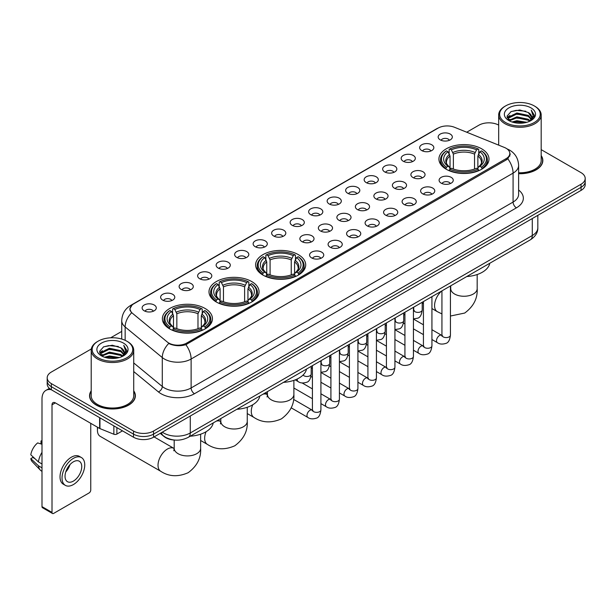 <?xml version="1.0" encoding="UTF-8"?>
<svg xmlns="http://www.w3.org/2000/svg" width="616" height="616" viewBox="0 0 616 616"><rect width="100%" height="100%" fill="white"/><g stroke="black" fill="none" stroke-linecap="round" stroke-linejoin="round"><path stroke-width="0.92" d="M298.36 254.647A25.033 14.453 0 0 0 271.079 251.513A25.033 14.453 0 0 0 255.625 264.865A25.033 14.453 0 0 0 262.963 275.082A25.033 14.453 0 0 0 290.244 278.216A25.033 14.453 0 0 0 305.698 264.865A25.033 14.453 0 0 0 298.36 254.647M251.736 281.566A25.033 14.453 0 0 0 224.455 278.432A25.033 14.453 0 0 0 209.001 291.784A25.033 14.453 0 0 0 216.332 302.002A25.033 14.453 0 0 0 243.613 305.136A25.033 14.453 0 0 0 259.067 291.784A25.033 14.453 0 0 0 251.736 281.566M205.113 308.485A25.033 14.453 0 0 0 177.832 305.351A25.033 14.453 0 0 0 162.378 318.703A25.033 14.453 0 0 0 169.708 328.921A25.033 14.453 0 0 0 196.989 332.055A25.033 14.453 0 0 0 212.443 318.703A25.033 14.453 0 0 0 205.113 308.485M481.658 148.818A25.033 14.453 0 0 0 454.377 145.692A25.033 14.453 0 0 0 438.923 159.044A25.033 14.453 0 0 0 446.253 169.261A25.033 14.453 0 0 0 473.535 172.395A25.033 14.453 0 0 0 488.988 159.044A25.033 14.453 0 0 0 481.658 148.818M421.737 150.558A7.084 4.089 180 0 1 420.335 149.403A7.084 4.089 180 0 1 422.676 144.313A7.084 4.089 180 0 1 431.754 144.775A7.084 4.089 180 0 1 433.163 149.403A7.084 4.089 180 0 1 421.737 150.558M430.892 150.982A4.25 2.456 0 0 0 429.752 149.788A4.25 2.456 0 0 0 425.564 149.164A4.25 2.456 0 0 0 422.599 150.982M403.234 161.238A7.084 4.089 180 0 1 401.832 160.083A7.084 4.089 180 0 1 404.173 155.001A7.084 4.089 180 0 1 413.251 155.455A7.084 4.089 180 0 1 414.66 160.083A7.084 4.089 180 0 1 403.234 161.238M412.389 161.661A4.25 2.456 0 0 0 411.249 160.468A4.25 2.456 0 0 0 407.06 159.844A4.25 2.456 0 0 0 404.096 161.661M384.731 171.926A7.084 4.089 180 0 1 383.329 170.763A7.084 4.089 180 0 1 385.67 165.681A7.084 4.089 180 0 1 394.748 166.135A7.084 4.089 180 0 1 396.157 170.763A7.084 4.089 180 0 1 384.731 171.926M393.886 172.349A4.25 2.456 0 0 0 392.746 171.148A4.25 2.456 0 0 0 388.557 170.532A4.25 2.456 0 0 0 385.593 172.349M366.227 182.606A7.084 4.089 180 0 1 364.826 181.451A7.084 4.089 180 0 1 367.167 176.361A7.084 4.089 180 0 1 376.245 176.823A7.084 4.089 180 0 1 377.654 181.451A7.084 4.089 180 0 1 366.227 182.606M375.383 183.029A4.25 2.456 0 0 0 374.243 181.835A4.25 2.456 0 0 0 370.054 181.212A4.25 2.456 0 0 0 367.09 183.029M347.724 193.285A7.084 4.089 180 0 1 346.323 192.13A7.084 4.089 180 0 1 348.664 187.048A7.084 4.089 180 0 1 357.742 187.503A7.084 4.089 180 0 1 359.151 192.13A7.084 4.089 180 0 1 347.724 193.285M356.88 193.709A4.25 2.456 0 0 0 355.74 192.515A4.25 2.456 0 0 0 351.551 191.892A4.25 2.456 0 0 0 348.587 193.709M329.221 203.973A7.084 4.089 180 0 1 327.82 202.81A7.084 4.089 180 0 1 330.161 197.728A7.084 4.089 180 0 1 339.239 198.183A7.084 4.089 180 0 1 340.648 202.81A7.084 4.089 180 0 1 329.221 203.973M338.377 204.397A4.25 2.456 0 0 0 337.237 203.195A4.25 2.456 0 0 0 333.048 202.579A4.25 2.456 0 0 0 330.084 204.397M310.718 214.653A7.084 4.089 180 0 1 309.317 213.498A7.084 4.089 180 0 1 311.658 208.408A7.084 4.089 180 0 1 320.744 208.87A7.084 4.089 180 0 1 322.145 213.498A7.084 4.089 180 0 1 310.718 214.653M319.873 215.076A4.25 2.456 0 0 0 318.734 213.883A4.25 2.456 0 0 0 314.545 213.259A4.25 2.456 0 0 0 311.58 215.076M292.215 225.333A7.084 4.089 180 0 1 290.814 224.178A7.084 4.089 180 0 1 293.154 219.096A7.084 4.089 180 0 1 302.24 219.55A7.084 4.089 180 0 1 303.642 224.178A7.084 4.089 180 0 1 292.215 225.333M301.37 225.756A4.25 2.456 0 0 0 300.231 224.563A4.25 2.456 0 0 0 296.042 223.939A4.25 2.456 0 0 0 293.077 225.756M273.712 236.02A7.084 4.089 180 0 1 272.31 234.858A7.084 4.089 180 0 1 274.651 229.776A7.084 4.089 180 0 1 283.737 230.23A7.084 4.089 180 0 1 285.139 234.858A7.084 4.089 180 0 1 273.712 236.02M282.867 236.444A4.25 2.456 0 0 0 281.728 235.243A4.25 2.456 0 0 0 277.539 234.627A4.25 2.456 0 0 0 274.574 236.444M255.209 246.7A7.084 4.089 180 0 1 253.807 245.545A7.084 4.089 180 0 1 256.156 240.456A7.084 4.089 180 0 1 265.234 240.918A7.084 4.089 180 0 1 266.636 245.545A7.084 4.089 180 0 1 255.209 246.7M264.364 247.124A4.25 2.456 0 0 0 263.225 245.93A4.25 2.456 0 0 0 259.036 245.307A4.25 2.456 0 0 0 256.071 247.124M236.706 257.38A7.084 4.089 180 0 1 235.304 256.225A7.084 4.089 180 0 1 237.653 251.143A7.084 4.089 180 0 1 246.731 251.597A7.084 4.089 180 0 1 248.132 256.225A7.084 4.089 180 0 1 236.706 257.38M245.869 257.804A4.25 2.456 0 0 0 244.721 256.61A4.25 2.456 0 0 0 240.533 255.987A4.25 2.456 0 0 0 237.568 257.804M218.203 268.068A7.084 4.089 180 0 1 216.801 266.905A7.084 4.089 180 0 1 219.15 261.823A7.084 4.089 180 0 1 228.228 262.277A7.084 4.089 180 0 1 229.629 266.905A7.084 4.089 180 0 1 218.203 268.068M227.366 268.491A4.25 2.456 0 0 0 226.218 267.29A4.25 2.456 0 0 0 222.03 266.674A4.25 2.456 0 0 0 219.065 268.491M199.7 278.748A7.084 4.089 180 0 1 198.298 277.593A7.084 4.089 180 0 1 200.647 272.503A7.084 4.089 180 0 1 209.725 272.965A7.084 4.089 180 0 1 211.126 277.593A7.084 4.089 180 0 1 199.7 278.748M208.863 279.171A4.25 2.456 0 0 0 207.715 277.978A4.25 2.456 0 0 0 203.534 277.354A4.25 2.456 0 0 0 200.562 279.171M181.196 289.428A7.084 4.089 180 0 1 179.795 288.273A7.084 4.089 180 0 1 182.144 283.191A7.084 4.089 180 0 1 191.222 283.645A7.084 4.089 180 0 1 192.623 288.273A7.084 4.089 180 0 1 181.196 289.428M190.359 289.851A4.25 2.456 0 0 0 189.212 288.658A4.25 2.456 0 0 0 185.031 288.034A4.25 2.456 0 0 0 182.059 289.851M162.693 300.115A7.084 4.089 180 0 1 161.292 298.952A7.084 4.089 180 0 1 163.64 293.87A7.084 4.089 180 0 1 172.719 294.325A7.084 4.089 180 0 1 174.12 298.952A7.084 4.089 180 0 1 162.693 300.115M171.856 300.539A4.25 2.456 0 0 0 170.709 299.345A4.25 2.456 0 0 0 166.528 298.721A4.25 2.456 0 0 0 163.563 300.539M144.19 310.795A7.084 4.089 180 0 1 142.789 309.64A7.084 4.089 180 0 1 145.137 304.55A7.084 4.089 180 0 1 154.216 305.012A7.084 4.089 180 0 1 155.617 309.64A7.084 4.089 180 0 1 144.19 310.795M153.353 311.219A4.25 2.456 0 0 0 152.206 310.025A4.25 2.456 0 0 0 148.025 309.401A4.25 2.456 0 0 0 145.06 311.219M440.24 139.871A7.084 4.089 180 0 1 438.838 138.716A7.084 4.089 180 0 1 441.179 133.633A7.084 4.089 180 0 1 450.257 134.088A7.084 4.089 180 0 1 451.667 138.716A7.084 4.089 180 0 1 440.24 139.871M449.395 140.302A4.25 2.456 0 0 0 448.255 139.101A4.25 2.456 0 0 0 444.067 138.484A4.25 2.456 0 0 0 441.102 140.302M412.951 177.531A7.084 4.089 180 0 1 411.55 176.376A7.084 4.089 180 0 1 413.898 171.294A7.084 4.089 180 0 1 422.976 171.749A7.084 4.089 180 0 1 424.378 176.376A7.084 4.089 180 0 1 412.951 177.531M422.114 177.955A4.25 2.456 0 0 0 420.967 176.761A4.25 2.456 0 0 0 416.778 176.138A4.25 2.456 0 0 0 413.813 177.955M394.448 188.219A7.084 4.089 180 0 1 393.046 187.056A7.084 4.089 180 0 1 395.395 181.974A7.084 4.089 180 0 1 404.473 182.428A7.084 4.089 180 0 1 405.875 187.056A7.084 4.089 180 0 1 394.448 188.219M403.611 188.642A4.25 2.456 0 0 0 402.464 187.441A4.25 2.456 0 0 0 398.275 186.825A4.25 2.456 0 0 0 395.31 188.642M375.945 198.899A7.084 4.089 180 0 1 374.543 197.744A7.084 4.089 180 0 1 376.892 192.654A7.084 4.089 180 0 1 385.97 193.116A7.084 4.089 180 0 1 387.372 197.744A7.084 4.089 180 0 1 375.945 198.899M385.108 199.322A4.25 2.456 0 0 0 383.96 198.129A4.25 2.456 0 0 0 379.779 197.505A4.25 2.456 0 0 0 376.807 199.322M357.442 209.579A7.084 4.089 180 0 1 356.04 208.424A7.084 4.089 180 0 1 358.389 203.342A7.084 4.089 180 0 1 367.467 203.796A7.084 4.089 180 0 1 368.869 208.424A7.084 4.089 180 0 1 357.442 209.579M366.605 210.002A4.25 2.456 0 0 0 365.457 208.809A4.25 2.456 0 0 0 361.276 208.185A4.25 2.456 0 0 0 358.304 210.002M338.939 220.266A7.084 4.089 180 0 1 337.537 219.104A7.084 4.089 180 0 1 339.886 214.022A7.084 4.089 180 0 1 348.964 214.476A7.084 4.089 180 0 1 350.365 219.104A7.084 4.089 180 0 1 338.939 220.266M348.102 220.69A4.25 2.456 0 0 0 346.954 219.489A4.25 2.456 0 0 0 342.773 218.873A4.25 2.456 0 0 0 339.809 220.69M320.435 230.946A7.084 4.089 180 0 1 319.034 229.791A7.084 4.089 180 0 1 321.383 224.701A7.084 4.089 180 0 1 330.461 225.163A7.084 4.089 180 0 1 331.862 229.791A7.084 4.089 180 0 1 320.435 230.946M329.599 231.37A4.25 2.456 0 0 0 328.451 230.176A4.25 2.456 0 0 0 324.27 229.552A4.25 2.456 0 0 0 321.306 231.37M301.932 241.626A7.084 4.089 180 0 1 300.531 240.471A7.084 4.089 180 0 1 302.88 235.389A7.084 4.089 180 0 1 311.958 235.843A7.084 4.089 180 0 1 313.359 240.471A7.084 4.089 180 0 1 301.932 241.626M311.095 242.05A4.25 2.456 0 0 0 309.948 240.856A4.25 2.456 0 0 0 305.767 240.232A4.25 2.456 0 0 0 302.803 242.05M441.179 183.144A7.084 4.089 180 0 1 439.77 181.989A7.084 4.089 180 0 1 442.119 176.9A7.084 4.089 180 0 1 451.197 177.362A7.084 4.089 180 0 1 452.598 181.989A7.084 4.089 180 0 1 441.179 183.144M450.335 183.568A4.25 2.456 0 0 0 449.195 182.375A4.25 2.456 0 0 0 445.006 181.751A4.25 2.456 0 0 0 442.042 183.568M422.676 193.824A7.084 4.089 180 0 1 421.267 192.669A7.084 4.089 180 0 1 423.615 187.587A7.084 4.089 180 0 1 432.694 188.042A7.084 4.089 180 0 1 434.095 192.669A7.084 4.089 180 0 1 422.676 193.824M431.831 194.248A4.25 2.456 0 0 0 430.692 193.054A4.25 2.456 0 0 0 426.503 192.431A4.25 2.456 0 0 0 423.538 194.248M404.173 204.512A7.084 4.089 180 0 1 402.764 203.349A7.084 4.089 180 0 1 405.112 198.267A7.084 4.089 180 0 1 414.191 198.722A7.084 4.089 180 0 1 415.592 203.349A7.084 4.089 180 0 1 404.173 204.512M413.328 204.935A4.25 2.456 0 0 0 412.189 203.742A4.25 2.456 0 0 0 408 203.118A4.25 2.456 0 0 0 405.035 204.935M385.67 215.192A7.084 4.089 180 0 1 384.261 214.037A7.084 4.089 180 0 1 386.609 208.947A7.084 4.089 180 0 1 395.688 209.409A7.084 4.089 180 0 1 397.089 214.037A7.084 4.089 180 0 1 385.67 215.192M394.825 215.615A4.25 2.456 0 0 0 393.686 214.422A4.25 2.456 0 0 0 389.497 213.798A4.25 2.456 0 0 0 386.532 215.615M367.167 225.872A7.084 4.089 180 0 1 365.758 224.717A7.084 4.089 180 0 1 368.106 219.635A7.084 4.089 180 0 1 377.185 220.089A7.084 4.089 180 0 1 378.586 224.717A7.084 4.089 180 0 1 367.167 225.872M376.322 226.295A4.25 2.456 0 0 0 375.183 225.102A4.25 2.456 0 0 0 370.994 224.478A4.25 2.456 0 0 0 368.029 226.295M348.664 236.559A7.084 4.089 180 0 1 347.255 235.397A7.084 4.089 180 0 1 349.603 230.315A7.084 4.089 180 0 1 358.681 230.769A7.084 4.089 180 0 1 360.083 235.397A7.084 4.089 180 0 1 348.664 236.559M357.819 236.983A4.25 2.456 0 0 0 356.679 235.789A4.25 2.456 0 0 0 352.491 235.166A4.25 2.456 0 0 0 349.526 236.983M330.161 247.239A7.084 4.089 180 0 1 328.752 246.084A7.084 4.089 180 0 1 331.1 241.002A7.084 4.089 180 0 1 340.178 241.457A7.084 4.089 180 0 1 341.587 246.084A7.084 4.089 180 0 1 330.161 247.239M339.316 247.663A4.25 2.456 0 0 0 338.176 246.469A4.25 2.456 0 0 0 333.988 245.846A4.25 2.456 0 0 0 331.023 247.663M311.658 257.919A7.084 4.089 180 0 1 310.248 256.764A7.084 4.089 180 0 1 312.597 251.682A7.084 4.089 180 0 1 321.675 252.136A7.084 4.089 180 0 1 323.084 256.764A7.084 4.089 180 0 1 311.658 257.919M320.813 258.343A4.25 2.456 0 0 0 319.673 257.149A4.25 2.456 0 0 0 315.484 256.525A4.25 2.456 0 0 0 312.52 258.343M504.365 147.44A12.751 7.361 180 0 1 506.067 148.264A12.751 7.361 180 0 1 509.802 153.469A12.751 7.361 180 0 1 506.067 158.674L186.779 343.02A12.751 7.361 180 0 1 167.313 342.034L132.378 313.228A12.751 7.361 180 0 1 130.068 309.001A12.751 7.361 180 0 1 133.803 303.796L438.138 128.089A12.751 7.361 180 0 1 454.469 127.266L504.365 147.44M174.775 440.07A14.168 8.177 180 0 1 164.156 436.598L160.222 433.356M91.207 390.821A22.907 13.229 0 0 0 89.559 395.757A22.907 13.229 0 0 0 96.265 405.105A22.907 13.229 0 0 0 121.229 407.977A22.907 13.229 0 0 0 135.374 395.757A22.907 13.229 0 0 0 133.718 390.821M510.302 154.008L507.807 158.805L506.568 159.713L185.839 344.69C180.511 346.223 175.267 346.03 170.116 344.121L168.738 343.451A16.532 11.057 129.5 0 0 162.285 357.565L125.148 326.942A18.896 10.911 180 0 1 121.729 320.69L121.729 339.039M91.33 348.956L51.344 372.041A14.168 8.177 0 0 0 47.193 377.824L47.193 383.991A14.168 8.177 0 0 0 51.344 389.774L133.503 437.214L133.503 434.126A14.168 8.177 0 0 0 153.546 434.126L581.05 187.31A14.168 8.177 0 0 0 585.2 181.528A14.168 8.177 0 0 1 581.05 187.31L153.546 434.126A14.168 8.177 0 0 1 133.503 434.126L51.344 386.694L133.503 434.126L133.503 431.038A14.168 8.177 0 0 0 153.546 431.038L581.05 184.222A14.168 8.177 0 0 0 585.2 178.44A14.168 8.177 0 0 0 581.05 172.657L541.187 149.642M47.193 380.904A14.168 8.177 0 0 0 51.344 386.694A14.168 8.177 0 0 1 47.193 380.904M125.148 340.317L125.148 326.942A16.532 11.057 129.5 0 1 131.554 312.874L129.745 309.001L132.078 305.028M518.618 173.712A22.907 13.229 0 0 0 542.835 160.506A22.907 13.229 0 0 0 541.187 155.571M498.675 125.102A14.168 8.177 0 0 0 478.848 125.217L466.728 132.217M121.729 331.4L110.649 337.799M47.193 377.824A14.168 8.177 0 0 0 51.344 383.606L133.503 431.038M133.503 437.214A14.168 8.177 0 0 0 153.546 437.214L581.05 190.398A14.168 8.177 0 0 0 585.2 184.608L585.2 178.44M505.567 122.522A20.313 11.727 0 0 0 534.288 122.522A20.313 11.727 0 0 0 534.295 105.937A20.313 11.727 0 0 0 534.288 105.937L534.957 106.322A21.252 12.274 0 0 1 541.187 114.999A21.252 12.274 0 0 1 528.066 126.334A21.252 12.274 0 0 1 504.897 123.677A21.252 12.274 0 0 1 498.675 114.999A21.252 12.274 0 0 1 504.897 106.322L505.567 105.937A20.313 11.727 0 0 0 505.567 122.522M518.618 172.757A21.252 12.274 0 0 0 541.187 160.506L541.187 114.999M518.618 173.573A22.669 13.09 0 0 0 542.604 160.506A22.669 13.09 0 0 0 541.187 155.956M511.973 121.968L516.87 120.713L526.811 122.307M513.374 122.391L516.87 121.675L525.356 122.661M508.916 120.389L516.87 116.855L528.282 119.258L530.114 120.782M509.401 120.79L516.87 117.818L528.282 120.228L529.606 121.236M508.262 119.735L508.523 117.179L516.87 112.998L528.282 115.408L531.4 118.95M508.154 119.265L508.523 118.141L516.87 113.96L528.282 116.37L531.177 119.404M529.483 121.337A11.812 6.814 0 0 0 531.739 117.333A11.812 6.814 0 0 0 528.282 112.512L531.731 117.564M530.953 107.862A15.585 9.001 0 0 0 508.939 107.846A15.585 9.001 0 0 0 508.839 120.551A15.585 9.001 0 0 0 508.908 120.59A15.585 9.001 0 0 0 531.023 120.551A15.585 9.001 0 0 0 530.953 107.862M528.282 112.512L519.796 109.979L511.08 111.581L507.037 116.154L509.717 121.021M530.453 120.867L534.218 116.085L534.295 115.231L531.231 110.11L533.163 115.846L529.606 121.283M534.957 106.322L534.295 105.937A20.313 11.727 0 0 0 505.567 105.937M531.231 110.11L534.288 115.423M510.872 111.681L516.216 110.364L525.779 111.226M507.191 117.887L508.932 116.524M512.766 114.892L516.216 114.222L525.44 114.976M512.766 118.749L516.216 118.079L525.44 118.834M513.475 122.422L516.216 121.937L525.348 122.669M507.091 117.51L509.948 115.477M508.608 120.105L509.948 119.335M445.799 168.992L446.477 167.206A22.484 12.982 0 0 1 446.477 150.874L448.017 151.767A20.313 11.727 0 0 0 448.017 166.312L449.549 167.182L450.042 169M450.042 168.26L450.042 156.048L448.017 151.767M449.141 153.707L449.141 149.334L449.811 148.949A22.484 12.982 0 0 1 478.093 148.949L476.545 149.842A20.313 11.727 0 0 0 451.359 149.842L453.376 154.123L453.376 169.054M474.528 169.054L474.528 154.123L476.545 149.842M466.774 276.538A25.98 15 0 0 0 489.782 263.255M449.141 170.293A23.431 13.529 0 0 0 478.763 170.293L478.093 169.131A22.484 12.982 0 0 1 449.811 169.131L449.141 170.694M478.763 170.694L478.763 170.293M446.477 150.874L445.799 151.259A23.431 13.529 0 0 0 440.525 159.814A23.431 13.529 0 0 0 445.799 168.361M478.093 148.949L478.763 149.334L478.763 153.707M449.811 169.131L451.359 168.237A20.313 11.727 0 0 0 476.545 168.237L478.093 169.131M448.017 166.312L446.477 167.206M451.359 149.842L449.811 148.949M449.549 154.4A18.164 10.487 0 0 0 449.549 167.182L449.634 167.236C447.054 164.742 445.999 163.048 446.477 162.154A17.479 10.087 0 0 1 450.042 156.048M482.105 168.361A23.431 13.529 0 0 0 487.379 159.814A23.431 13.529 0 0 0 482.105 151.259L481.435 150.874A22.484 12.982 0 0 1 481.435 167.206L482.105 168.992M481.435 167.206L479.887 166.312A20.313 11.727 0 0 0 479.887 151.767L481.435 150.874M479.887 151.767L477.87 156.048L477.87 168.26L478.363 167.182L479.887 166.312M477.87 156.048A17.479 10.087 0 0 1 481.427 162.154C481.905 163.055 480.857 164.749 478.278 167.236L478.363 167.182A18.164 10.487 0 0 0 478.363 154.4M477.87 169L477.87 168.26M262.508 274.821L263.178 273.027A22.484 12.982 0 0 1 263.178 256.703L264.726 257.596A20.313 11.727 0 0 0 264.726 272.133L266.251 273.004L266.743 274.828M266.743 274.082L266.743 261.869L264.726 257.596M265.85 259.529L265.85 255.155L266.52 254.77A22.484 12.982 0 0 1 294.802 254.77L293.255 255.663A20.313 11.727 0 0 0 268.068 255.663L270.085 259.944L270.085 274.875M291.237 274.875L291.237 259.944L293.255 255.663M283.483 382.359A25.98 15 0 0 0 306.483 369.076M265.85 276.114A23.431 13.529 0 0 0 295.472 276.114L294.802 274.959A22.484 12.982 0 0 1 266.52 274.959L265.85 276.515M295.472 276.515L295.472 276.114M263.178 256.703L262.508 257.088A23.431 13.529 0 0 0 257.234 265.635A23.431 13.529 0 0 0 262.508 274.189M294.802 254.77L295.472 255.155L295.472 259.529M266.52 274.959L268.068 274.066A20.313 11.727 0 0 0 293.255 274.066L294.802 274.959M264.726 272.133L263.178 273.027M268.068 255.663L266.52 254.77M266.251 260.221A18.164 10.487 0 0 0 266.251 273.004L266.343 273.057C263.756 270.563 262.709 268.869 263.186 267.975A17.479 10.087 0 0 1 266.743 261.869M298.814 274.189A23.431 13.529 0 0 0 304.088 265.635A23.431 13.529 0 0 0 298.814 257.088L298.144 256.703A22.484 12.982 0 0 1 298.144 273.027L298.814 274.821M298.144 273.027L296.596 272.133A20.313 11.727 0 0 0 296.596 257.596L298.144 256.703M296.596 257.596L294.579 261.869L294.579 274.082L295.072 273.004L296.596 272.133M294.579 261.869A17.479 10.087 0 0 1 298.136 267.975C298.614 268.876 297.559 270.57 294.979 273.057L295.072 273.004A18.164 10.487 0 0 0 295.072 260.221M294.579 274.828L294.579 274.082M215.885 301.732L216.555 299.946A22.484 12.982 0 0 1 216.555 283.622L218.102 284.515A20.313 11.727 0 0 0 218.102 299.053L219.627 299.923L220.12 301.748M220.12 301.001L220.12 288.788L218.102 284.515M219.227 286.448L219.227 282.074L219.897 281.689A22.484 12.982 0 0 1 248.179 281.689L246.631 282.582A20.313 11.727 0 0 0 221.444 282.582L223.462 286.863L223.462 301.794M244.614 301.794L244.614 286.863L246.631 282.582M236.86 409.278A25.98 15 0 0 0 259.86 395.996M219.227 303.034A23.431 13.529 0 0 0 248.849 303.034L248.179 301.871A22.484 12.982 0 0 1 219.897 301.871L219.227 303.434M248.849 303.434L248.849 303.034M216.555 283.622L215.885 283.999A23.431 13.529 0 0 0 210.61 292.554A23.431 13.529 0 0 0 215.885 301.108M248.179 281.689L248.849 282.074L248.849 286.448M219.897 301.871L221.444 300.985A20.313 11.727 0 0 0 246.631 300.985L248.179 301.871M218.102 299.053L216.555 299.946M221.444 282.582L219.897 281.689M219.627 287.141A18.164 10.487 0 0 0 219.627 299.923L219.712 299.977C217.132 297.482 216.085 295.788 216.562 294.895A17.479 10.087 0 0 1 220.12 288.788M252.19 301.108A23.431 13.529 0 0 0 257.465 292.554A23.431 13.529 0 0 0 252.19 283.999L251.513 283.622A22.484 12.982 0 0 1 251.513 299.946L252.19 301.732M251.513 299.946L249.973 299.053A20.313 11.727 0 0 0 249.973 284.515L251.513 283.622M249.973 284.515L247.948 288.788L247.948 301.001L248.44 299.923L249.973 299.053M247.948 288.788A17.479 10.087 0 0 1 251.513 294.895C251.99 295.796 250.935 297.49 248.356 299.977L248.44 299.923A18.164 10.487 0 0 0 248.44 287.141M247.948 301.748L247.948 301.001M97.744 427.365A13.229 7.638 120 0 0 97.436 430.276A13.229 7.638 120 0 0 100.177 436.328L160.761 471.302A13.229 7.638 -60 0 1 158.736 460.706A13.229 7.638 -60 0 1 167.375 449.056A13.229 7.638 -60 0 1 173.981 448.402L174.182 448.51M169.261 328.651L169.931 326.865A22.484 12.982 0 0 1 169.931 310.541L171.479 311.426A20.313 11.727 0 0 0 171.479 325.972L173.004 326.842L173.496 328.659M173.496 327.92L173.496 315.708L171.479 311.426M172.603 313.367L172.603 308.993L173.273 308.608A22.484 12.982 0 0 1 201.555 308.608L200.007 309.502A20.313 11.727 0 0 0 174.821 309.502L176.838 313.783L176.838 328.713M197.982 328.713L197.982 313.783L200.007 309.502M190.229 436.197A25.98 15 0 0 0 213.236 422.915M172.603 329.953A23.431 13.529 0 0 0 202.225 329.953L201.555 328.79A22.484 12.982 0 0 1 173.273 328.79L172.603 330.353M202.225 330.353L202.225 329.953M169.931 310.541L169.261 310.918A23.431 13.529 0 0 0 163.987 319.473A23.431 13.529 0 0 0 169.261 328.02M201.555 308.608L202.225 308.993L202.225 313.367M173.273 328.79L174.821 327.897A20.313 11.727 0 0 0 200.007 327.897L201.555 328.79M171.479 325.972L169.931 326.865M174.821 309.502L173.273 308.608M173.004 314.06A18.164 10.487 0 0 0 173.004 326.842L173.088 326.896C170.509 324.401 169.454 322.707 169.939 321.814A17.479 10.087 0 0 1 173.496 315.708M205.567 328.02A23.431 13.529 0 0 0 210.841 319.473A23.431 13.529 0 0 0 205.567 310.918L204.889 310.541A22.484 12.982 0 0 1 204.889 326.865L205.567 328.651M204.889 326.865L203.349 325.972A20.313 11.727 0 0 0 203.349 311.426L204.889 310.541M203.349 311.426L201.324 315.708L201.324 327.92L201.817 326.842L203.349 325.972M201.324 315.708A17.479 10.087 0 0 1 204.889 321.814C205.367 322.715 204.312 324.409 201.732 326.896L201.817 326.842A18.164 10.487 0 0 0 201.817 314.06M201.324 328.659L201.324 327.92M116.886 427.62L116.886 434.08L122.484 430.846M51.182 389.682A18.896 10.911 -120 0 0 45.907 390.382A18.896 10.911 -120 0 0 41.996 399.037L41.996 506.629L52.014 512.42L52.014 404.82A4.72 2.726 60 0 1 52.991 402.656A4.72 2.726 60 0 1 55.355 402.887L99.63 428.451L99.63 417.656M52.014 512.42A2.364 1.363 120 0 0 52.499 513.498L42.481 507.715A2.364 1.363 -60 0 1 41.996 506.629M52.499 513.498A2.364 1.363 120 0 0 53.684 513.382L89.089 492.939A2.364 1.363 120 0 0 90.752 490.051L90.752 423.331M116.886 434.08A2.364 1.363 180 0 1 113.868 434.234L99.946 428.605A2.364 1.363 180 0 1 99.63 428.451M73.389 481.104A11.812 6.814 120 0 0 81.104 470.693A11.812 6.814 120 0 0 79.295 461.23A11.812 6.814 120 0 0 73.389 461.815A11.812 6.814 120 0 0 65.673 472.226A11.812 6.814 120 0 0 67.483 481.689A11.812 6.814 120 0 0 73.389 481.104M65.758 471.948A11.812 6.814 120 0 0 69.993 464.61M41.996 441.295L40.995 440.987L40.995 443.358L41.996 443.936M81.42 457.549L79.418 456.394A16.062 9.271 120 0 0 71.387 457.188A16.062 9.271 120 0 0 60.892 471.34A16.062 9.271 120 0 0 63.356 484.215L65.358 485.37A16.062 9.271 120 0 0 73.389 484.569A16.062 9.271 120 0 0 83.876 470.424A16.062 9.271 120 0 0 81.42 457.549A16.062 9.271 120 0 0 73.389 458.35A16.062 9.271 120 0 0 62.894 472.503A16.062 9.271 120 0 0 65.358 485.37M41.996 452.337A15.585 9.001 120 0 0 38.446 461.938L30.8 454.785A12.281 7.092 120 0 1 37.653 442.919L41.996 444.236M41.996 463.987L38.446 461.938M34.935 458.658L32.856 457.457L30.8 458.643L38.446 465.796L41.996 467.844M38.446 465.796A15.585 9.001 120 0 0 40.371 470.147A15.585 9.001 120 0 0 41.549 471.078L41.996 471.332M41.996 440.71A12.281 7.092 120 0 0 40.995 440.987M30.8 458.643A12.281 7.092 120 0 0 32.255 461.7L40.371 470.147M98.106 357.765A20.313 11.727 0 0 0 126.827 357.765A20.313 11.727 0 0 0 126.827 341.187L127.497 341.572A21.252 12.274 0 0 1 133.718 350.25A21.252 12.274 0 0 1 120.597 361.584A21.252 12.274 0 0 1 97.436 358.928A21.252 12.274 0 0 1 91.207 350.25A21.252 12.274 0 0 1 97.436 341.572L98.106 341.187A20.313 11.727 0 0 0 98.106 357.765M91.207 350.25L91.207 395.757A21.252 12.274 0 0 0 97.436 404.435A21.252 12.274 0 0 0 120.597 407.091A21.252 12.274 0 0 0 133.718 395.757L133.718 350.25M91.207 391.199A22.669 13.09 0 0 0 89.79 395.757A22.669 13.09 0 0 0 96.435 405.012A22.669 13.09 0 0 0 121.144 407.846A22.669 13.09 0 0 0 135.135 395.757A22.669 13.09 0 0 0 133.718 391.199M104.504 357.211L109.409 355.956L119.342 357.55M105.914 357.642L109.409 356.926L117.895 357.911L108.747 357.188L106.006 357.665M101.448 355.64L109.409 352.098L120.813 354.508L122.653 356.033M101.94 356.04L109.409 353.068L120.813 355.471L122.137 356.487M100.801 354.985L101.062 352.421L109.409 348.248L120.813 350.65L123.939 354.192M100.693 354.516L101.062 353.384L109.409 349.21L120.813 351.613L123.716 354.654M122.022 356.587A11.812 6.814 0 0 0 124.27 352.583A11.812 6.814 0 0 0 120.813 347.763L124.263 352.814M123.485 343.112A15.585 9.001 0 0 0 101.478 343.097A15.585 9.001 0 0 0 101.378 355.802A15.585 9.001 0 0 0 101.44 355.84A15.585 9.001 0 0 0 123.554 355.802A15.585 9.001 0 0 0 123.485 343.112M120.813 347.763L112.328 345.23L103.611 346.831L99.569 351.397L102.248 356.271M122.984 356.117L126.75 351.336L126.827 350.481L123.762 345.36L125.695 351.097L122.145 356.533M127.497 341.572L126.827 341.187A20.313 11.727 0 0 0 98.106 341.187M123.762 345.36L126.827 350.673M103.411 346.931L108.747 345.615L118.311 346.469M99.723 353.137L101.463 351.767M105.305 350.142L108.747 349.472L117.972 350.227M105.305 353.992L108.747 353.33L117.972 354.085M99.623 352.76L102.487 350.727M101.147 355.347L102.487 354.585M186.779 343.02L186.779 344.313M506.067 158.674L506.067 159.998M518.618 190.021A23.616 13.637 180 0 1 516.424 207.846L194.456 393.732A4.72 2.726 60 0 1 191.122 387.949L513.082 202.063A18.896 10.911 0 0 0 518.618 194.348L518.618 165.427A18.896 10.911 180 0 1 513.082 173.135A16.532 9.548 -120 0 0 507.807 158.805M194.456 393.732A23.616 13.637 180 0 1 161.061 393.732A23.616 13.637 180 0 1 158.412 391.907L133.718 371.548M164.403 387.949A18.896 10.911 0 0 0 191.122 387.949L191.122 359.02A18.896 10.911 180 0 1 164.403 359.02A18.896 10.911 180 0 1 162.285 357.565L162.285 386.486A18.896 10.911 0 0 0 164.403 387.949M518.618 165.427C518.295 158.628 515.315 153.538 509.663 150.142L507.276 148.98A16.532 7.739 112 0 0 507.053 148.895M185.839 344.69A16.532 9.548 60 0 1 191.122 359.02L513.082 173.135L513.082 202.063A4.72 2.726 60 0 0 516.424 207.846M132.401 304.758A16.532 9.548 -120 0 0 130.684 305.405C125.033 308.801 122.045 313.89 121.729 320.69M130.684 305.405L436.752 128.698A16.532 9.548 60 0 1 437.999 128.174M153.546 431.038L153.546 437.214M581.05 184.222L581.05 190.398M51.344 383.606L51.344 389.774M133.718 362.94L162.285 386.486A4.72 3.157 -50.5 0 1 158.412 391.907M162.293 432.163A18.896 10.911 0 0 0 163.563 432.971A18.896 10.911 0 0 0 190.282 432.971L532.286 235.52A18.896 10.911 0 0 0 537.822 227.805C537.961 232.494 535.466 236.505 530.33 239.84L188.327 437.298A9.448 5.452 60 0 0 190.282 432.971L190.282 416M532.286 218.549L532.286 235.52A9.448 5.452 60 0 1 530.33 239.84M161.531 432.601A9.448 6.322 129.5 0 0 163.178 435.674L160.306 433.31M477.177 274.536L477.177 288.619A13.229 7.638 180 0 1 473.304 294.025A13.229 7.638 180 0 1 454.6 294.025A13.229 7.638 180 0 1 450.727 288.619L450.373 291.16M441.934 313.914L437.298 311.642A13.229 7.638 -60 0 1 434.896 302.556A13.229 7.638 -60 0 1 441.587 291.075M474.528 154.123A17.479 10.087 0 0 0 453.376 154.123M475.021 152.475A18.164 10.487 0 0 0 452.883 152.475M293.886 380.357L293.886 394.448A13.229 7.638 180 0 1 290.013 399.846A13.229 7.638 180 0 1 271.31 399.846A13.229 7.638 180 0 1 267.436 394.448L267.082 396.981M262.947 394.209A13.229 7.638 -60 0 1 267.236 394.563L267.436 394.671M293.886 394.448C294.456 404.158 290.298 412.297 281.404 418.872C271.271 423.284 262.139 422.815 254.008 417.471A13.229 7.638 -60 0 1 252.729 404.781M291.237 259.944A17.479 10.087 0 0 0 270.085 259.944M291.73 258.296A18.164 10.487 0 0 0 269.592 258.296M247.262 407.276L247.262 421.367A13.229 7.638 180 0 1 243.389 426.765A13.229 7.638 180 0 1 224.686 426.765A13.229 7.638 180 0 1 220.813 421.367L220.459 423.9M216.324 421.128A13.229 7.638 -60 0 1 220.613 421.483L220.813 421.59M247.262 421.367C247.832 431.077 243.674 439.216 234.781 445.792C224.648 450.204 215.515 449.734 207.384 444.39A13.229 7.638 -60 0 1 206.106 431.7M244.614 286.863A17.479 10.087 0 0 0 223.462 286.863M245.106 285.216A18.164 10.487 0 0 0 222.969 285.216M200.639 434.195L200.639 448.279A13.229 7.638 180 0 1 196.766 453.684A13.229 7.638 180 0 1 178.062 453.684A13.229 7.638 180 0 1 174.189 448.279L173.828 450.82M197.982 313.783A17.479 10.087 0 0 0 176.838 313.783M198.483 312.135A18.164 10.487 0 0 0 176.345 312.135M450.435 285.97L450.435 335.135A4.25 2.456 180 0 1 448.995 336.975A4.25 2.456 180 0 1 443.181 336.867A4.25 2.456 180 0 1 441.934 335.135L441.795 336.051L442.18 335.735M450.435 335.135C449.857 340.07 448.325 342.827 445.853 343.405C442.342 344.49 439.516 344.244 437.383 342.673A4.25 2.456 -60 0 1 436.729 339.262A4.25 2.456 -60 0 1 439.508 335.52A4.25 2.456 -60 0 1 439.693 335.412A4.25 2.456 -60 0 1 441.633 335.304L442.496 335.651M431.932 296.65L431.932 345.815A4.25 2.456 180 0 1 430.492 347.655A4.25 2.456 180 0 1 424.678 347.547A4.25 2.456 180 0 1 423.431 345.815L423.292 346.731L423.677 346.415M431.932 345.815C431.354 350.75 429.822 353.507 427.35 354.085C423.839 355.17 421.013 354.931 418.88 353.353A4.25 2.456 -60 0 1 418.226 349.95A4.25 2.456 -60 0 1 421.005 346.2A4.25 2.456 -60 0 1 421.19 346.1A4.25 2.456 -60 0 1 423.13 345.992L423.993 346.331M413.428 307.33L413.428 356.495A4.25 2.456 180 0 1 411.988 358.335A4.25 2.456 180 0 1 406.175 358.235A4.25 2.456 180 0 1 404.928 356.495L404.789 357.419L405.174 357.103M413.428 356.495C412.851 361.43 411.319 364.195 408.847 364.772C405.336 365.858 402.51 365.611 400.377 364.033A4.25 2.456 -60 0 1 399.722 360.63A4.25 2.456 -60 0 1 402.502 356.88A4.25 2.456 -60 0 1 402.687 356.78A4.25 2.456 -60 0 1 404.627 356.672L405.49 357.01M394.925 318.018L394.925 367.182A4.25 2.456 180 0 1 393.485 369.023A4.25 2.456 180 0 1 387.672 368.915A4.25 2.456 180 0 1 386.425 367.182L386.286 368.099L386.671 367.783M394.925 367.182C394.348 372.118 392.815 374.875 390.344 375.452C386.833 376.538 384.007 376.291 381.874 374.721A4.25 2.456 -60 0 1 381.219 371.309A4.25 2.456 -60 0 1 383.999 367.567A4.25 2.456 -60 0 1 384.184 367.467A4.25 2.456 -60 0 1 386.124 367.352L386.987 367.698M376.422 328.698L376.422 377.862A4.25 2.456 180 0 1 374.982 379.702A4.25 2.456 180 0 1 369.169 379.595A4.25 2.456 180 0 1 367.921 377.862L367.783 378.778L368.168 378.463M376.422 377.862C375.845 382.798 374.312 385.554 371.841 386.132C368.33 387.218 365.504 386.979 363.371 385.4A4.25 2.456 -60 0 1 362.716 381.997A4.25 2.456 -60 0 1 365.496 378.247A4.25 2.456 -60 0 1 365.681 378.147A4.25 2.456 -60 0 1 367.621 378.039L368.483 378.378M357.919 339.377L357.919 388.542A4.25 2.456 180 0 1 356.479 390.382A4.25 2.456 180 0 1 350.666 390.282A4.25 2.456 180 0 1 349.418 388.542L349.28 389.466L349.665 389.15M357.919 388.542C357.342 393.478 355.809 396.242 353.338 396.82C349.826 397.905 347 397.659 344.868 396.08A4.25 2.456 -60 0 1 344.213 392.677A4.25 2.456 -60 0 1 346.993 388.927A4.25 2.456 -60 0 1 347.178 388.827A4.25 2.456 -60 0 1 349.118 388.719L349.98 389.058M339.416 350.065L339.416 399.23A4.25 2.456 180 0 1 337.976 401.07A4.25 2.456 180 0 1 332.163 400.962A4.25 2.456 180 0 1 330.915 399.23L330.784 400.146L331.162 399.83M339.416 399.23C338.839 404.165 337.306 406.922 334.835 407.499C331.323 408.585 328.497 408.339 326.365 406.768A4.25 2.456 -60 0 1 325.71 403.357A4.25 2.456 -60 0 1 328.49 399.615A4.25 2.456 -60 0 1 328.675 399.515A4.25 2.456 -60 0 1 330.615 399.399L331.477 399.745M320.913 360.745L320.913 409.91A4.25 2.456 180 0 1 319.473 411.75A4.25 2.456 180 0 1 313.66 411.642A4.25 2.456 180 0 1 312.412 409.91L312.281 410.826L312.659 410.51M320.913 409.91C320.335 414.845 318.803 417.602 316.331 418.179C312.82 419.265 309.994 419.026 307.861 417.448A4.25 2.456 -60 0 1 307.207 414.044A4.25 2.456 -60 0 1 309.987 410.295A4.25 2.456 -60 0 1 310.171 410.194A4.25 2.456 -60 0 1 312.112 410.087L312.974 410.425M422.214 302.264L422.214 309.933A4.25 2.456 180 0 1 420.774 311.773A4.25 2.456 180 0 1 414.961 311.665A4.25 2.456 180 0 1 413.713 309.933L413.713 307.168M403.711 312.943L403.711 320.613A4.25 2.456 180 0 1 402.271 322.453A4.25 2.456 180 0 1 396.458 322.345A4.25 2.456 180 0 1 395.21 320.613L395.21 317.856M385.208 323.623L385.208 331.293A4.25 2.456 180 0 1 383.768 333.133A4.25 2.456 180 0 1 377.955 333.033A4.25 2.456 180 0 1 376.707 331.293L376.707 328.536M366.705 334.311L366.705 341.98A4.25 2.456 180 0 1 365.265 343.82A4.25 2.456 180 0 1 359.451 343.713A4.25 2.456 180 0 1 358.204 341.98L358.204 339.216M348.202 344.991L348.202 352.66A4.25 2.456 180 0 1 346.762 354.5A4.25 2.456 180 0 1 340.948 354.392A4.25 2.456 180 0 1 339.701 352.66L339.701 349.903M329.699 355.678L329.699 363.34A4.25 2.456 180 0 1 328.259 365.18A4.25 2.456 180 0 1 322.445 365.08A4.25 2.456 180 0 1 321.198 363.34L321.198 360.583M311.195 366.358L311.195 374.028A4.25 2.456 180 0 1 309.756 375.868A4.25 2.456 180 0 1 303.942 375.76A4.25 2.456 180 0 1 303.072 375.036M295.21 379.872L298.144 381.566A4.25 2.456 -60 0 1 297.312 378.963M52.014 404.82L55.355 402.887M99.946 417.833L99.946 428.605M113.868 434.234L113.868 425.872M130.068 309.001L130.068 310.649M509.802 153.469L509.802 156.179M436.752 128.698L439.778 127.289M188.327 437.298C180.727 441.118 173.127 441.118 165.519 437.298L163.178 435.674M537.822 227.805L537.822 215.354M542.604 162.401L542.604 160.506M508.123 119.566L508.123 118.788M498.675 145.137L498.675 114.999M477.177 288.619C477.747 298.337 473.588 306.475 464.695 313.051L450.435 316.031M437.298 311.642L431.932 308.547M423.431 303.634L422.214 302.933M440.525 164.133L440.525 159.814M487.379 164.133L487.379 159.814M450.727 285.801L450.727 288.619M254.008 417.471L247.262 413.575M257.234 269.954L257.234 265.635M304.088 269.954L304.088 265.635M267.236 394.563L264.788 393.147M267.436 391.622L267.436 394.448M207.384 444.39L200.639 440.494M210.61 296.874L210.61 292.554M257.465 296.874L257.465 292.554M220.613 421.483L218.164 420.066M220.813 418.541L220.813 421.367M200.639 448.279C201.209 457.996 197.051 466.135 188.157 472.711C178.024 477.123 168.892 476.653 160.761 471.302M97.436 427.188L97.436 430.276M163.987 323.793L163.987 319.473M210.841 323.793L210.841 319.473M173.981 448.402L154.077 436.906M174.189 440.04L174.189 448.279M437.383 342.673L431.932 339.524M423.431 334.619L413.428 328.844M404.928 323.931L403.457 323.084M441.934 290.875L441.934 335.135M441.633 335.304L431.932 329.706M423.431 324.801L413.428 319.026M418.88 353.353L413.428 350.211M404.928 345.299L394.925 339.524M386.425 334.619L384.954 333.764M423.431 301.563L423.431 345.815M423.13 345.992L413.428 340.394M404.928 335.481L394.925 329.706M400.377 364.033L394.925 360.891M386.425 355.979L376.422 350.211M367.921 345.299L366.451 344.452M404.928 312.243L404.928 356.495M404.627 356.672L394.925 351.074M386.425 346.161L376.422 340.394M381.874 374.721L376.422 371.571M367.921 366.666L357.919 360.891M349.418 355.979L347.948 355.132M386.425 322.923L386.425 367.182M386.124 367.352L376.422 361.754M367.921 356.849L357.919 351.074M363.371 385.4L357.919 382.259M349.418 377.346L339.416 371.571M330.915 366.666L329.445 365.819M367.921 333.61L367.921 377.862M367.621 378.039L357.919 372.441M349.418 367.529L339.416 361.754M344.868 396.08L339.416 392.939M330.915 388.026L320.913 382.259M312.412 377.346L310.941 376.499M349.418 344.29L349.418 388.542M349.118 388.719L339.416 383.121M330.915 378.216L320.913 372.441M326.365 406.768L320.913 403.619M312.412 398.714L293.886 388.018M330.915 354.97L330.915 399.23M330.615 399.399L320.913 393.801M312.412 388.896L302.156 382.975M307.861 417.448L291.206 407.83M267.436 394.109L265.28 392.869M312.412 365.658L312.412 409.91M312.112 410.087L293.562 399.376M414.275 310.449L413.413 310.102M413.428 318.903L417.625 318.202C420.104 317.625 421.629 314.868 422.214 309.933M404.928 315.022L403.711 314.322M413.96 310.533L413.575 310.849L413.713 309.933M395.772 321.129L394.91 320.79M394.925 329.591L399.122 328.882C401.601 328.305 403.126 325.548 403.711 320.613M386.425 325.71L385.208 325.002M395.457 321.213L395.072 321.529L395.21 320.613M377.269 331.808L376.407 331.47M376.422 340.271L380.619 339.57C383.098 338.985 384.623 336.228 385.208 331.293M367.921 336.39L366.705 335.689M376.954 331.901L376.569 332.209L376.707 331.293M358.766 342.496L357.904 342.15M357.919 350.951L362.123 350.25C364.595 349.672 366.12 346.916 366.705 341.98M349.418 347.07L348.202 346.369M358.45 342.581L358.065 342.896L358.204 341.98M340.263 353.176L339.401 352.837M339.416 361.638L343.62 360.93C346.092 360.352 347.616 357.596 348.202 352.66M330.915 357.757L329.699 357.057M339.947 353.261L339.562 353.576L339.701 352.66M321.76 363.856L320.897 363.517M320.913 372.318L325.117 371.617C327.589 371.032 329.113 368.276 329.699 363.34M312.412 368.437L311.195 367.737M321.444 363.948L321.059 364.264L321.198 363.34M298.144 381.566C300.238 383.129 303.057 383.375 306.614 382.297C309.086 381.72 310.618 378.963 311.195 374.028M45.907 390.382L49.396 388.373M135.135 397.651L135.135 395.757M100.654 354.816L100.654 354.031M89.79 397.651L89.79 395.757"/></g></svg>
